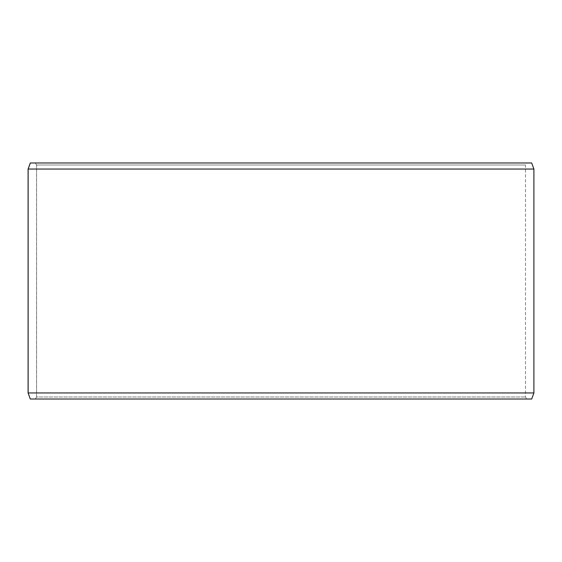 <?xml version="1.0" encoding="UTF-8"?>
<svg xmlns="http://www.w3.org/2000/svg" width="562" height="562" viewBox="0 0 562 562"><rect width="100%" height="100%" fill="white"/><g stroke="black" fill="none" stroke-linecap="round" stroke-linejoin="round"><path stroke-width="0.42" stroke-dasharray="2.81 2.11" d="M526.636 399.02L30.348 399.02L526.636 399.02L525.47 396.997L525.47 165.003L36.565 165.003L35.399 162.98L30.348 162.98L526.636 162.98L35.399 162.98M35.364 399.02L36.53 396.997L525.47 396.997L36.565 396.997L36.565 165.003M35.399 399.02L36.565 396.997M30.306 399.02L531.694 399.02M28.1 392.95L533.9 392.95M28.1 169.05L533.9 169.05M30.306 162.98L531.694 162.98M36.53 396.997L36.53 165.003L525.47 165.003L526.636 162.98M36.53 165.003L35.364 162.98"/><path stroke-width="0.84" d="M30.348 399.02L531.694 399.02L533.9 392.95L533.9 169.05L531.694 162.98L30.306 162.98L28.1 169.05L28.1 392.95L30.306 399.02L28.135 392.95L28.135 169.05L30.348 162.98M533.9 169.05L28.135 169.05M533.9 392.95L28.135 392.95"/></g></svg>
